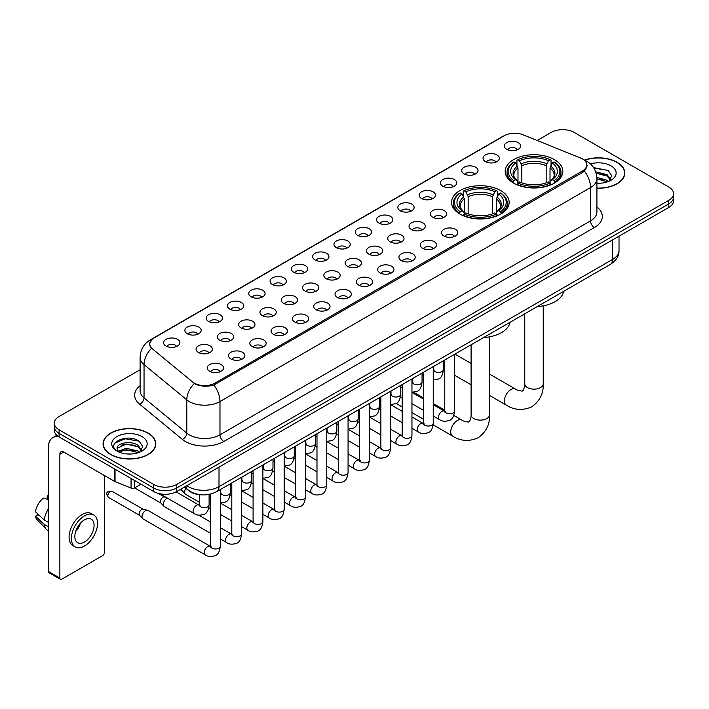 <?xml version="1.0" encoding="UTF-8"?>
<svg xmlns="http://www.w3.org/2000/svg" width="709" height="709" viewBox="0 0 709 709"><rect width="100%" height="100%" fill="white"/><g stroke="black" fill="none" stroke-linecap="round" stroke-linejoin="round"><path stroke-width="1.06" d="M500.705 190.579A28.812 16.635 0 0 0 469.305 186.972A28.812 16.635 0 0 0 451.518 202.34A28.812 16.635 0 0 0 459.964 214.1A28.812 16.635 0 0 0 491.364 217.707A28.812 16.635 0 0 0 509.151 202.34A28.812 16.635 0 0 0 500.705 190.579M554.376 159.596A28.812 16.635 0 0 0 522.976 155.989A28.812 16.635 0 0 0 505.189 171.356A28.812 16.635 0 0 0 513.626 183.117A28.812 16.635 0 0 0 545.026 186.724A28.812 16.635 0 0 0 562.813 171.356A28.812 16.635 0 0 0 554.376 159.596M485.408 161.59A8.153 4.706 180 0 1 483.795 160.261A8.153 4.706 180 0 1 486.489 154.411A8.153 4.706 180 0 1 496.938 154.934A8.153 4.706 180 0 1 498.56 160.261A8.153 4.706 180 0 1 485.408 161.59M495.946 162.077A4.892 2.827 0 0 0 494.634 160.704A4.892 2.827 0 0 0 489.813 159.986A4.892 2.827 0 0 0 486.401 162.077M464.111 173.891A8.153 4.706 180 0 1 462.498 172.553A8.153 4.706 180 0 1 465.193 166.704A8.153 4.706 180 0 1 475.642 167.227A8.153 4.706 180 0 1 477.263 172.553A8.153 4.706 180 0 1 464.111 173.891M474.649 174.379A4.892 2.827 0 0 0 473.337 172.996A4.892 2.827 0 0 0 468.516 172.287A4.892 2.827 0 0 0 465.104 174.379M442.815 186.183A8.153 4.706 180 0 1 441.202 184.854A8.153 4.706 180 0 1 443.896 178.996A8.153 4.706 180 0 1 454.345 179.528A8.153 4.706 180 0 1 455.967 184.854A8.153 4.706 180 0 1 442.815 186.183M453.352 186.671A4.892 2.827 0 0 0 452.041 185.297A4.892 2.827 0 0 0 447.219 184.579A4.892 2.827 0 0 0 443.807 186.671M421.518 198.476A8.153 4.706 180 0 1 419.905 197.146A8.153 4.706 180 0 1 422.599 191.297A8.153 4.706 180 0 1 433.048 191.82A8.153 4.706 180 0 1 434.67 197.146A8.153 4.706 180 0 1 421.518 198.476M432.056 198.963A4.892 2.827 0 0 0 430.744 197.589A4.892 2.827 0 0 0 425.923 196.872A4.892 2.827 0 0 0 422.511 198.963M400.222 210.777A8.153 4.706 180 0 1 398.609 209.439A8.153 4.706 180 0 1 401.303 203.589A8.153 4.706 180 0 1 411.752 204.112A8.153 4.706 180 0 1 413.374 209.439A8.153 4.706 180 0 1 400.222 210.777M410.759 211.264A4.892 2.827 0 0 0 409.447 209.882A4.892 2.827 0 0 0 404.626 209.173A4.892 2.827 0 0 0 401.214 211.264M378.925 223.069A8.153 4.706 180 0 1 377.312 221.74A8.153 4.706 180 0 1 380.006 215.882A8.153 4.706 180 0 1 390.455 216.413A8.153 4.706 180 0 1 392.077 221.74A8.153 4.706 180 0 1 378.925 223.069M389.463 223.557A4.892 2.827 0 0 0 388.151 222.183A4.892 2.827 0 0 0 383.33 221.465A4.892 2.827 0 0 0 379.918 223.557M357.628 235.361A8.153 4.706 180 0 1 356.015 234.032A8.153 4.706 180 0 1 358.71 228.183A8.153 4.706 180 0 1 369.167 228.706A8.153 4.706 180 0 1 370.78 234.032A8.153 4.706 180 0 1 357.628 235.361M368.166 235.849A4.892 2.827 0 0 0 366.854 234.475A4.892 2.827 0 0 0 362.033 233.757A4.892 2.827 0 0 0 358.621 235.849M336.332 247.663A8.153 4.706 180 0 1 334.719 246.324A8.153 4.706 180 0 1 337.413 240.475A8.153 4.706 180 0 1 347.871 240.998A8.153 4.706 180 0 1 349.484 246.324A8.153 4.706 180 0 1 336.332 247.663M346.869 248.15A4.892 2.827 0 0 0 345.558 246.767A4.892 2.827 0 0 0 340.737 246.058A4.892 2.827 0 0 0 337.324 248.15M315.035 259.955A8.153 4.706 180 0 1 313.422 258.625A8.153 4.706 180 0 1 316.117 252.767A8.153 4.706 180 0 1 326.574 253.299A8.153 4.706 180 0 1 328.187 258.625A8.153 4.706 180 0 1 315.035 259.955M325.573 260.442A4.892 2.827 0 0 0 324.261 259.069A4.892 2.827 0 0 0 319.44 258.351A4.892 2.827 0 0 0 316.028 260.442M293.739 272.247A8.153 4.706 180 0 1 292.126 270.918A8.153 4.706 180 0 1 294.829 265.069A8.153 4.706 180 0 1 305.278 265.591A8.153 4.706 180 0 1 306.891 270.918A8.153 4.706 180 0 1 293.739 272.247M304.276 272.735A4.892 2.827 0 0 0 302.965 271.361A4.892 2.827 0 0 0 298.143 270.643A4.892 2.827 0 0 0 294.731 272.735M272.442 284.548A8.153 4.706 180 0 1 270.829 283.21A8.153 4.706 180 0 1 273.532 277.361A8.153 4.706 180 0 1 283.981 277.884A8.153 4.706 180 0 1 285.594 283.21A8.153 4.706 180 0 1 272.442 284.548M282.988 285.036A4.892 2.827 0 0 0 281.668 283.662A4.892 2.827 0 0 0 276.847 282.944A4.892 2.827 0 0 0 273.435 285.036M251.146 296.841A8.153 4.706 180 0 1 249.533 295.511A8.153 4.706 180 0 1 252.236 289.662A8.153 4.706 180 0 1 262.684 290.185A8.153 4.706 180 0 1 264.297 295.511A8.153 4.706 180 0 1 251.146 296.841M261.692 297.328A4.892 2.827 0 0 0 260.371 295.954A4.892 2.827 0 0 0 255.55 295.236A4.892 2.827 0 0 0 252.138 297.328M229.849 309.133A8.153 4.706 180 0 1 228.236 307.803A8.153 4.706 180 0 1 230.939 301.954A8.153 4.706 180 0 1 241.388 302.477A8.153 4.706 180 0 1 243.001 307.803A8.153 4.706 180 0 1 229.849 309.133M240.395 309.62A4.892 2.827 0 0 0 239.075 308.247A4.892 2.827 0 0 0 234.262 307.529A4.892 2.827 0 0 0 230.842 309.62M208.552 321.434A8.153 4.706 180 0 1 206.939 320.096A8.153 4.706 180 0 1 209.642 314.247A8.153 4.706 180 0 1 220.091 314.769A8.153 4.706 180 0 1 221.704 320.096A8.153 4.706 180 0 1 208.552 321.434M219.099 321.921A4.892 2.827 0 0 0 217.778 320.548A4.892 2.827 0 0 0 212.966 319.83A4.892 2.827 0 0 0 209.545 321.921M187.256 333.726A8.153 4.706 180 0 1 185.643 332.397A8.153 4.706 180 0 1 188.346 326.548A8.153 4.706 180 0 1 198.795 327.071A8.153 4.706 180 0 1 200.408 332.397A8.153 4.706 180 0 1 187.256 333.726M197.802 334.214A4.892 2.827 0 0 0 196.482 332.84A4.892 2.827 0 0 0 191.669 332.122A4.892 2.827 0 0 0 188.257 334.214M165.959 346.019A8.153 4.706 180 0 1 164.346 344.689A8.153 4.706 180 0 1 167.049 338.84A8.153 4.706 180 0 1 177.498 339.363A8.153 4.706 180 0 1 179.111 344.689A8.153 4.706 180 0 1 165.959 346.019M176.506 346.515A4.892 2.827 0 0 0 175.185 345.132A4.892 2.827 0 0 0 170.373 344.414A4.892 2.827 0 0 0 166.961 346.515M506.705 149.298A8.153 4.706 180 0 1 505.092 147.968A8.153 4.706 180 0 1 507.786 142.11A8.153 4.706 180 0 1 518.235 142.642A8.153 4.706 180 0 1 519.857 147.968A8.153 4.706 180 0 1 506.705 149.298M517.242 149.785A4.892 2.827 0 0 0 515.93 148.411A4.892 2.827 0 0 0 511.109 147.694A4.892 2.827 0 0 0 507.697 149.785M432.703 217.229A8.153 4.706 180 0 1 431.09 215.899A8.153 4.706 180 0 1 433.793 210.05A8.153 4.706 180 0 1 444.242 210.573A8.153 4.706 180 0 1 445.855 215.899A8.153 4.706 180 0 1 432.703 217.229M443.249 217.716A4.892 2.827 0 0 0 441.929 216.342A4.892 2.827 0 0 0 437.116 215.625A4.892 2.827 0 0 0 433.695 217.716M411.406 229.53A8.153 4.706 180 0 1 409.793 228.192A8.153 4.706 180 0 1 412.496 222.342A8.153 4.706 180 0 1 422.945 222.865A8.153 4.706 180 0 1 424.558 228.192A8.153 4.706 180 0 1 411.406 229.53M421.952 230.017A4.892 2.827 0 0 0 420.632 228.644A4.892 2.827 0 0 0 415.82 227.926A4.892 2.827 0 0 0 412.399 230.017M390.11 241.822A8.153 4.706 180 0 1 388.497 240.493A8.153 4.706 180 0 1 391.2 234.644A8.153 4.706 180 0 1 401.648 235.166A8.153 4.706 180 0 1 403.261 240.493A8.153 4.706 180 0 1 390.11 241.822M400.656 242.31A4.892 2.827 0 0 0 399.335 240.936A4.892 2.827 0 0 0 394.523 240.218A4.892 2.827 0 0 0 391.111 242.31M368.813 254.114A8.153 4.706 180 0 1 367.2 252.785A8.153 4.706 180 0 1 369.903 246.936A8.153 4.706 180 0 1 380.352 247.459A8.153 4.706 180 0 1 381.965 252.785A8.153 4.706 180 0 1 368.813 254.114M379.359 254.602A4.892 2.827 0 0 0 378.039 253.228A4.892 2.827 0 0 0 373.226 252.51A4.892 2.827 0 0 0 369.814 254.602M347.516 266.416A8.153 4.706 180 0 1 345.903 265.077A8.153 4.706 180 0 1 348.606 259.228A8.153 4.706 180 0 1 359.055 259.751A8.153 4.706 180 0 1 360.668 265.077A8.153 4.706 180 0 1 347.516 266.416M358.063 266.903A4.892 2.827 0 0 0 356.742 265.529A4.892 2.827 0 0 0 351.93 264.812A4.892 2.827 0 0 0 348.518 266.903M326.229 278.708A8.153 4.706 180 0 1 324.607 277.379A8.153 4.706 180 0 1 327.31 271.529A8.153 4.706 180 0 1 337.759 272.052A8.153 4.706 180 0 1 339.372 277.379A8.153 4.706 180 0 1 326.229 278.708M336.766 279.195A4.892 2.827 0 0 0 335.454 277.822A4.892 2.827 0 0 0 330.633 277.104A4.892 2.827 0 0 0 327.221 279.195M304.932 291A8.153 4.706 180 0 1 303.31 289.671A8.153 4.706 180 0 1 306.013 283.822A8.153 4.706 180 0 1 316.462 284.344A8.153 4.706 180 0 1 318.075 289.671A8.153 4.706 180 0 1 304.932 291M315.47 291.496A4.892 2.827 0 0 0 314.158 290.114A4.892 2.827 0 0 0 309.337 289.396A4.892 2.827 0 0 0 305.925 291.496M283.635 303.301A8.153 4.706 180 0 1 282.014 301.972A8.153 4.706 180 0 1 284.717 296.114A8.153 4.706 180 0 1 295.166 296.646A8.153 4.706 180 0 1 296.779 301.972A8.153 4.706 180 0 1 283.635 303.301M294.173 303.789A4.892 2.827 0 0 0 292.861 302.415A4.892 2.827 0 0 0 288.04 301.697A4.892 2.827 0 0 0 284.628 303.789M262.339 315.594A8.153 4.706 180 0 1 260.717 314.264A8.153 4.706 180 0 1 263.42 308.415A8.153 4.706 180 0 1 273.869 308.938A8.153 4.706 180 0 1 275.482 314.264A8.153 4.706 180 0 1 262.339 315.594M272.876 316.081A4.892 2.827 0 0 0 271.565 314.707A4.892 2.827 0 0 0 266.744 313.99A4.892 2.827 0 0 0 263.331 316.081M241.042 327.886A8.153 4.706 180 0 1 239.42 326.557A8.153 4.706 180 0 1 242.123 320.707A8.153 4.706 180 0 1 252.572 321.23A8.153 4.706 180 0 1 254.185 326.557A8.153 4.706 180 0 1 241.042 327.886M251.58 328.382A4.892 2.827 0 0 0 250.268 327A4.892 2.827 0 0 0 245.447 326.291A4.892 2.827 0 0 0 242.035 328.382M219.746 340.187A8.153 4.706 180 0 1 218.124 338.858A8.153 4.706 180 0 1 220.827 333A8.153 4.706 180 0 1 231.276 333.531A8.153 4.706 180 0 1 232.889 338.858A8.153 4.706 180 0 1 219.746 340.187M230.283 340.674A4.892 2.827 0 0 0 228.972 339.301A4.892 2.827 0 0 0 224.15 338.583A4.892 2.827 0 0 0 220.738 340.674M198.449 352.479A8.153 4.706 180 0 1 196.827 351.15A8.153 4.706 180 0 1 199.53 345.301A8.153 4.706 180 0 1 209.979 345.824A8.153 4.706 180 0 1 211.592 351.15A8.153 4.706 180 0 1 198.449 352.479M208.987 352.967A4.892 2.827 0 0 0 207.675 351.593A4.892 2.827 0 0 0 202.854 350.875A4.892 2.827 0 0 0 199.442 352.967M443.896 235.982A8.153 4.706 180 0 1 442.274 234.652A8.153 4.706 180 0 1 444.977 228.803A8.153 4.706 180 0 1 455.426 229.326A8.153 4.706 180 0 1 457.039 234.652A8.153 4.706 180 0 1 443.896 235.982M454.434 236.478A4.892 2.827 0 0 0 453.122 235.096A4.892 2.827 0 0 0 448.301 234.378A4.892 2.827 0 0 0 444.889 236.478M422.599 248.283A8.153 4.706 180 0 1 420.978 246.954A8.153 4.706 180 0 1 423.681 241.095A8.153 4.706 180 0 1 434.13 241.627A8.153 4.706 180 0 1 435.743 246.954A8.153 4.706 180 0 1 422.599 248.283M433.137 248.77A4.892 2.827 0 0 0 431.825 247.397A4.892 2.827 0 0 0 427.004 246.679A4.892 2.827 0 0 0 423.592 248.77M401.303 260.575A8.153 4.706 180 0 1 399.681 259.246A8.153 4.706 180 0 1 402.384 253.397A8.153 4.706 180 0 1 412.833 253.919A8.153 4.706 180 0 1 414.446 259.246A8.153 4.706 180 0 1 401.303 260.575M411.84 261.063A4.892 2.827 0 0 0 410.529 259.689A4.892 2.827 0 0 0 405.708 258.971A4.892 2.827 0 0 0 402.295 261.063M380.006 272.868A8.153 4.706 180 0 1 378.384 271.538A8.153 4.706 180 0 1 381.087 265.689A8.153 4.706 180 0 1 391.536 266.212A8.153 4.706 180 0 1 393.158 271.538A8.153 4.706 180 0 1 380.006 272.868M390.544 273.364A4.892 2.827 0 0 0 389.232 271.981A4.892 2.827 0 0 0 384.411 271.272A4.892 2.827 0 0 0 380.999 273.364M358.71 285.169A8.153 4.706 180 0 1 357.088 283.839A8.153 4.706 180 0 1 359.791 277.981A8.153 4.706 180 0 1 370.24 278.513A8.153 4.706 180 0 1 371.862 283.839A8.153 4.706 180 0 1 358.71 285.169M369.247 285.656A4.892 2.827 0 0 0 367.936 284.282A4.892 2.827 0 0 0 363.114 283.565A4.892 2.827 0 0 0 359.702 285.656M337.413 297.461A8.153 4.706 180 0 1 335.791 296.132A8.153 4.706 180 0 1 338.494 290.282A8.153 4.706 180 0 1 348.943 290.805A8.153 4.706 180 0 1 350.565 296.132A8.153 4.706 180 0 1 337.413 297.461M347.951 297.948A4.892 2.827 0 0 0 346.639 296.575A4.892 2.827 0 0 0 341.818 295.857A4.892 2.827 0 0 0 338.406 297.948M316.117 309.762A8.153 4.706 180 0 1 314.495 308.424A8.153 4.706 180 0 1 317.198 302.575A8.153 4.706 180 0 1 327.647 303.097A8.153 4.706 180 0 1 329.268 308.424A8.153 4.706 180 0 1 316.117 309.762M326.654 310.25A4.892 2.827 0 0 0 325.342 308.867A4.892 2.827 0 0 0 320.521 308.158A4.892 2.827 0 0 0 317.109 310.25M294.82 322.054A8.153 4.706 180 0 1 293.198 320.725A8.153 4.706 180 0 1 295.901 314.867A8.153 4.706 180 0 1 306.35 315.399A8.153 4.706 180 0 1 307.972 320.725A8.153 4.706 180 0 1 294.82 322.054M305.357 322.542A4.892 2.827 0 0 0 304.046 321.168A4.892 2.827 0 0 0 299.225 320.45A4.892 2.827 0 0 0 295.813 322.542M273.523 334.347A8.153 4.706 180 0 1 271.901 333.017A8.153 4.706 180 0 1 274.605 327.168A8.153 4.706 180 0 1 285.053 327.691A8.153 4.706 180 0 1 286.675 333.017A8.153 4.706 180 0 1 273.523 334.347M284.061 334.834A4.892 2.827 0 0 0 282.749 333.46A4.892 2.827 0 0 0 277.928 332.743A4.892 2.827 0 0 0 274.516 334.834M252.227 346.648A8.153 4.706 180 0 1 250.605 345.31A8.153 4.706 180 0 1 253.308 339.46A8.153 4.706 180 0 1 263.757 339.983A8.153 4.706 180 0 1 265.379 345.31A8.153 4.706 180 0 1 252.227 346.648M262.764 347.135A4.892 2.827 0 0 0 261.453 345.753A4.892 2.827 0 0 0 256.631 345.044A4.892 2.827 0 0 0 253.219 347.135M230.93 358.94A8.153 4.706 180 0 1 229.308 357.611A8.153 4.706 180 0 1 232.011 351.753A8.153 4.706 180 0 1 242.46 352.284A8.153 4.706 180 0 1 244.082 357.611A8.153 4.706 180 0 1 230.93 358.94M241.468 359.428A4.892 2.827 0 0 0 240.156 358.054A4.892 2.827 0 0 0 235.335 357.336A4.892 2.827 0 0 0 231.923 359.428M209.634 371.232A8.153 4.706 180 0 1 208.012 369.903A8.153 4.706 180 0 1 210.715 364.054A8.153 4.706 180 0 1 221.164 364.577A8.153 4.706 180 0 1 222.786 369.903A8.153 4.706 180 0 1 209.634 371.232M220.171 371.72A4.892 2.827 0 0 0 218.859 370.346A4.892 2.827 0 0 0 214.038 369.628A4.892 2.827 0 0 0 210.626 371.72M580.511 158.001A14.676 8.473 180 0 1 582.47 158.949A14.676 8.473 180 0 1 586.768 164.94A14.676 8.473 180 0 1 582.47 170.94L214.978 383.108A14.676 8.473 180 0 1 192.573 381.974L152.364 348.819A14.676 8.473 180 0 1 149.705 343.962A14.676 8.473 180 0 1 154.004 337.971L504.285 135.738A14.676 8.473 180 0 1 523.082 134.79L580.511 158.001M201.161 494.811A16.307 9.412 180 0 1 188.94 490.823L184.411 487.092M596.916 188.239A26.366 15.226 0 0 0 624.789 173.049A26.366 15.226 0 0 0 617.069 162.281A26.366 15.226 0 0 0 584.588 160.083M148.092 433.048A26.366 15.226 0 0 0 119.351 429.743A26.366 15.226 0 0 0 103.08 443.807A26.366 15.226 0 0 0 110.799 454.575A26.366 15.226 0 0 0 139.531 457.872A26.366 15.226 0 0 0 155.812 443.807A26.366 15.226 0 0 0 148.092 433.048M587.344 165.56L584.473 171.082L583.046 172.127L213.896 385.031C207.764 386.795 201.728 386.573 195.799 384.375L194.213 383.604A19.028 12.727 129.5 0 0 186.786 399.849L144.042 364.612A21.749 12.558 180 0 1 140.107 357.407L140.107 390.694A21.749 12.558 0 0 0 144.042 397.9L186.786 433.146A21.749 12.558 0 0 0 189.223 434.821A21.749 12.558 0 0 0 219.976 434.821L590.544 220.871A21.749 12.558 0 0 0 596.916 211.991L596.916 178.703A21.749 12.558 180 0 1 590.544 187.584A19.028 10.989 -120 0 0 584.473 171.082M140.107 369.743L59.095 416.511A16.307 9.412 0 0 0 54.318 423.167L54.318 430.274A16.307 9.412 0 0 0 59.095 436.93L153.658 491.523L153.658 487.978A16.307 9.412 0 0 0 176.727 487.978L668.773 203.891A16.307 9.412 0 0 0 673.55 197.235A16.307 9.412 0 0 1 668.773 203.891L176.727 487.978A16.307 9.412 0 0 1 153.658 487.978L59.095 433.376L153.658 487.978L153.658 484.424A16.307 9.412 0 0 0 176.727 484.424L668.773 200.346A16.307 9.412 0 0 0 673.55 193.681A16.307 9.412 0 0 0 668.773 187.025L574.21 132.432A16.307 9.412 0 0 0 551.141 132.432L537.192 140.488M54.318 426.721A16.307 9.412 0 0 0 59.095 433.376A16.307 9.412 0 0 1 54.318 426.721M596.916 207.019A27.181 15.695 180 0 1 594.39 227.527L223.814 441.477A27.181 15.695 180 0 1 185.377 441.477A27.181 15.695 180 0 1 182.328 439.385L139.584 404.139A5.433 3.634 -50.5 0 0 144.042 397.9L144.042 364.612A19.028 12.727 129.5 0 1 151.416 348.42L149.333 343.954L152.018 339.381M54.318 423.167A16.307 9.412 0 0 0 59.095 429.822L153.658 484.424M153.658 491.523A16.307 9.412 0 0 0 176.727 491.523L668.773 207.445A16.307 9.412 0 0 0 673.55 200.789L673.55 193.681M596.916 188.089A26.091 15.066 0 0 0 624.523 173.049A26.091 15.066 0 0 0 616.874 162.388A26.091 15.066 0 0 0 584.819 160.19M596.916 183.082L599.575 183.259M596.872 177.445L607.117 180.29L608.552 181.442M596.916 178.854L607.374 181.876M595.702 171.844L607.117 174.653L610.644 179.528M596.145 173.235L607.117 176.062L610.36 179.9M596.916 183.241A17.725 10.236 0 0 0 610.954 180.281A17.725 10.236 0 0 0 610.954 165.809A17.725 10.236 0 0 0 590.411 163.921M608.969 181.265L611.743 175.814L608.233 170.523L593.53 167.581M593.858 168.077L607.994 170.364M596.234 173.545L604.068 174.511M596.916 179.173L604.068 180.148M110.994 454.46A26.091 15.066 0 0 0 139.434 457.73A26.091 15.066 0 0 0 155.537 443.807A26.091 15.066 0 0 0 147.897 433.155A26.091 15.066 0 0 0 119.458 429.893A26.091 15.066 0 0 0 103.346 443.807A26.091 15.066 0 0 0 110.994 454.46M126.494 453.902L130.598 454.017M118.35 451.296L126.264 448.283L138.131 451.057L139.567 452.209M119.077 452.058L126.264 449.692L138.388 452.643M118.474 451.846L117.207 448.868A12.283 7.09 0 0 0 119.192 452.156M141.658 450.295L138.131 445.42C130.757 439.917 115.585 443.311 117.207 448.868L117.162 448.327M117.233 449.045L117.579 448.132L126.264 444.056L138.131 446.83L141.383 450.658M139.992 452.032L142.766 446.581L139.256 441.29C126.822 432.348 104.719 444.126 117.481 451.349L118.111 451.739M141.977 436.576A17.725 10.236 0 0 0 116.914 436.576A17.725 10.236 0 0 0 116.914 451.048A17.725 10.236 0 0 0 141.977 451.048A17.725 10.236 0 0 0 141.977 436.576M114.893 443.063L125.298 438.8L139.017 441.131M121.39 445.146L125.298 444.437L135.091 445.27M121.39 450.782L125.298 450.073L135.091 450.915M513.103 182.816L513.883 180.751A25.878 14.942 0 0 1 513.883 161.962L515.656 162.99A23.379 13.498 0 0 0 515.656 179.723L517.419 180.724L517.987 182.825M517.987 181.965L517.987 167.909L515.656 162.99M516.95 165.215L516.95 160.181L517.721 159.738A25.878 14.942 0 0 1 550.273 159.738L548.491 160.766A23.379 13.498 0 0 0 519.502 160.766L521.824 165.693L521.824 182.878M546.169 182.878L546.169 165.693L548.491 160.766M537.245 306.589A29.902 17.264 0 0 0 563.726 291.302M516.95 184.305A26.969 15.571 0 0 0 551.044 184.305L550.273 182.975A25.878 14.942 0 0 1 517.721 182.975L516.95 184.765M551.044 184.765L551.044 184.305M513.883 161.962L513.103 162.405A26.969 15.571 0 0 0 507.032 172.243A26.969 15.571 0 0 0 513.103 182.089M550.273 159.738L551.044 160.181L551.044 165.215M517.721 182.975L519.502 181.947A23.379 13.498 0 0 0 548.491 181.947L550.273 182.975M515.656 179.723L513.883 180.751M519.502 160.766L517.721 159.738M517.419 166.012A20.907 12.071 0 0 0 517.419 180.724L517.517 180.786C514.548 177.915 513.334 175.965 513.883 174.937A20.118 11.61 0 0 1 517.987 167.909M554.89 182.089A26.969 15.571 0 0 0 560.961 172.243A26.969 15.571 0 0 0 554.89 162.405L554.119 161.962A25.878 14.942 0 0 1 554.119 180.751L554.89 182.816M554.119 180.751L552.338 179.723A23.379 13.498 0 0 0 552.338 162.99L554.119 161.962M552.338 162.99L550.016 167.909L550.016 181.965L550.583 180.724L552.338 179.723M550.016 167.909A20.118 11.61 0 0 1 554.11 174.937C554.66 175.974 553.454 177.924 550.485 180.786L550.583 180.724A20.907 12.071 0 0 0 550.583 166.012M550.016 182.825L550.016 181.965M459.441 213.799L460.212 211.734A25.878 14.942 0 0 1 460.212 192.945L461.993 193.974A23.379 13.498 0 0 0 461.993 210.706L463.748 211.707L464.324 213.808M464.324 212.948L464.324 198.892L461.993 193.974M463.287 196.198L463.287 191.164L464.058 190.721A25.878 14.942 0 0 1 496.61 190.721L494.829 191.749A23.379 13.498 0 0 0 465.84 191.749L468.162 196.677L468.162 213.861M492.507 213.861L492.507 196.677L494.829 191.749M483.582 337.573A29.902 17.264 0 0 0 510.055 322.285M463.287 215.288A26.969 15.571 0 0 0 497.381 215.288L496.61 213.958A25.878 14.942 0 0 1 464.058 213.958L463.287 215.749M497.381 215.749L497.381 215.288M460.212 192.945L459.441 193.389A26.969 15.571 0 0 0 453.37 203.226A26.969 15.571 0 0 0 459.441 213.072M496.61 190.721L497.381 191.164L497.381 196.198M464.058 213.958L465.84 212.93A23.379 13.498 0 0 0 494.829 212.93L496.61 213.958M461.993 210.706L460.212 211.734M465.84 191.749L464.058 190.721M463.748 196.996A20.907 12.071 0 0 0 463.748 211.707L463.854 211.769C460.877 208.898 459.671 206.948 460.221 205.92A20.118 11.61 0 0 1 464.324 198.892M501.228 213.072A26.969 15.571 0 0 0 507.298 203.226A26.969 15.571 0 0 0 501.228 193.389L500.457 192.945A25.878 14.942 0 0 1 500.457 211.734L501.228 213.799M500.457 211.734L498.675 210.706A23.379 13.498 0 0 0 498.675 193.974L500.457 192.945M498.675 193.974L496.353 198.892L496.353 212.948L496.92 211.707L498.675 210.706M496.353 198.892A20.118 11.61 0 0 1 500.448 205.92C500.997 206.957 499.783 208.907 496.823 211.769L496.92 211.707A20.907 12.071 0 0 0 496.92 196.996M496.353 213.808L496.353 212.948M199.318 502.229L185.616 494.324A4.892 2.827 -60 0 1 185.226 494.005A4.892 2.827 -60 0 1 184.606 492.081A4.892 2.827 -60 0 1 185.855 488.279M182.452 490.929A3.536 2.038 -60 0 1 182.169 490.699A3.536 2.038 -60 0 1 181.726 489.307A3.536 2.038 -60 0 1 181.788 488.598M210.502 533.283L164.328 506.616A4.892 2.827 -60 0 1 163.93 506.297A4.892 2.827 -60 0 1 163.309 504.374A4.892 2.827 -60 0 1 166.775 498.383A4.892 2.827 -60 0 1 167.351 498.108M161.156 503.222A3.536 2.038 -60 0 1 160.872 502.991A3.536 2.038 -60 0 1 160.429 501.6A3.536 2.038 -60 0 1 162.928 497.275A3.536 2.038 -60 0 1 164.355 496.965L166.03 497.346M220.295 489.582L220.295 546.169C219.622 551.85 217.858 555.023 215.013 555.688C210.972 556.937 207.719 556.662 205.264 554.846L143.032 518.917A4.892 2.827 -60 0 1 142.633 518.598A4.892 2.827 -60 0 1 142.013 516.675A4.892 2.827 -60 0 1 145.478 510.684A4.892 2.827 -60 0 1 147.445 510.258A4.892 2.827 -60 0 1 147.924 510.436L211.149 546.763M139.859 515.514A3.536 2.038 -60 0 1 139.576 515.292A3.536 2.038 -60 0 1 139.132 513.901A3.536 2.038 -60 0 1 141.632 509.567A3.536 2.038 -60 0 1 143.058 509.266L147.445 510.258M134.533 480.48L134.533 487.916L140.976 484.203M58.909 436.824A21.749 12.558 -120 0 0 52.838 437.63A21.749 12.558 -120 0 0 48.336 447.583L48.336 571.427L59.866 578.083L59.866 454.239A5.433 3.137 60 0 1 60.992 451.748A5.433 3.137 60 0 1 63.713 452.023L114.672 481.438L114.672 469.012M59.866 578.083A2.721 1.569 120 0 0 60.425 579.324L48.894 572.668A2.721 1.569 -60 0 1 48.336 571.427M60.425 579.324A2.721 1.569 120 0 0 61.789 579.191L102.539 555.67A2.721 1.569 120 0 0 104.453 552.338L104.453 475.544M134.533 487.916A2.721 1.569 180 0 1 131.059 488.093L115.035 481.615A2.721 1.569 180 0 1 114.672 481.438M84.468 542.039A13.595 7.843 120 0 0 93.349 530.066A13.595 7.843 120 0 0 91.266 519.174A13.595 7.843 120 0 0 84.468 519.848A13.595 7.843 120 0 0 75.588 531.821A13.595 7.843 120 0 0 77.671 542.713A13.595 7.843 120 0 0 84.468 542.039M75.686 531.502A13.595 7.843 120 0 0 80.56 523.056M48.336 496.22L47.184 495.875L47.184 498.604L48.336 499.269M93.712 514.938L91.408 513.608A18.487 10.67 120 0 0 82.164 514.521A18.487 10.67 120 0 0 70.085 530.811A18.487 10.67 120 0 0 72.921 545.62L75.225 546.949A18.487 10.67 120 0 0 84.468 546.036A18.487 10.67 120 0 0 96.539 529.747A18.487 10.67 120 0 0 93.712 514.938A18.487 10.67 120 0 0 84.468 515.851A18.487 10.67 120 0 0 72.389 532.14A18.487 10.67 120 0 0 75.225 546.949M48.336 508.929A17.938 10.36 120 0 0 44.25 519.981L35.45 511.747A14.136 8.162 120 0 1 43.338 498.09L48.336 499.606M48.336 522.338L44.25 519.981M40.209 516.205L37.816 514.823L35.45 516.187L44.25 524.421L48.336 526.778M44.25 524.421A17.938 10.36 120 0 0 46.466 529.437A17.938 10.36 120 0 0 47.822 530.5L48.336 530.793M48.336 495.547A14.136 8.162 120 0 0 47.184 495.875M35.45 516.187A14.136 8.162 120 0 0 37.125 519.706L46.466 529.437M214.978 383.108L214.978 384.606M582.47 170.94L582.47 172.464M223.814 441.477A5.433 3.137 60 0 1 219.976 434.821L219.976 401.533A21.749 12.558 180 0 1 189.223 401.533A21.749 12.558 180 0 1 186.786 399.849L186.786 433.146A5.433 3.634 -50.5 0 1 182.328 439.385M596.916 178.703C596.544 170.887 593.114 165.02 586.609 161.111L583.861 159.782A19.028 8.907 112 0 0 583.604 159.685M213.896 385.031A19.028 10.989 60 0 1 219.976 401.533L590.544 187.584L590.544 220.871A5.433 3.137 60 0 0 594.39 227.527M152.391 339.079A19.028 10.989 -120 0 0 150.414 339.815C143.909 343.723 140.471 349.59 140.107 357.407M150.414 339.815L502.69 136.438A19.028 10.989 60 0 1 504.126 135.827M139.584 404.139A27.181 15.695 180 0 1 140.107 385.723M176.727 484.424L176.727 491.523M668.773 200.346L668.773 207.445M59.095 429.822L59.095 436.93M186.795 485.709A21.749 12.558 0 0 0 188.257 486.64A21.749 12.558 0 0 0 219.01 486.64L612.647 259.379A21.749 12.558 0 0 0 619.019 250.499C619.179 255.896 616.307 260.513 610.396 264.36L216.759 491.621A10.874 6.275 60 0 0 219.01 486.64L219.01 467.116M612.647 239.846L612.647 259.379A10.874 6.275 60 0 1 610.396 264.36M185.918 486.223A10.874 7.276 129.5 0 0 187.814 489.759L184.508 487.03M543.245 305.845L543.245 383.799A9.244 5.335 180 0 1 540.533 387.575A9.244 5.335 180 0 1 527.461 387.575A9.244 5.335 180 0 1 524.757 383.799C525.316 385.341 522.914 392.042 522.622 390.73C523.614 391.643 516.613 390.367 515.558 389.108L489.573 374.113M543.245 383.799C543.635 393.362 539.841 401.01 531.865 406.736C522.923 410.786 514.406 410.245 506.315 405.123A9.244 5.335 -60 0 1 504.897 397.714A9.244 5.335 -60 0 1 510.932 389.569A9.244 5.335 -60 0 1 515.558 389.108M546.169 165.693A20.118 11.61 0 0 0 521.824 165.693M546.736 163.797A20.907 12.071 0 0 0 521.257 163.797M489.573 336.828L489.573 414.783A9.244 5.335 180 0 1 486.87 418.558A9.244 5.335 180 0 1 473.798 418.558A9.244 5.335 180 0 1 471.095 414.783C471.653 416.325 469.252 423.025 468.959 421.713C469.952 422.626 462.95 421.35 461.887 420.091L453.778 415.412M489.573 414.783C489.972 424.345 486.179 431.994 478.203 437.719C469.261 441.769 460.735 441.228 452.652 436.106A9.244 5.335 -60 0 1 451.234 428.697A9.244 5.335 -60 0 1 457.27 420.552A9.244 5.335 -60 0 1 461.887 420.091M492.507 196.677A20.118 11.61 0 0 0 468.162 196.677M493.074 194.78A20.907 12.071 0 0 0 467.594 194.78M454.549 354.332L454.549 410.919A4.892 2.827 180 0 1 452.891 413.037A4.892 2.827 180 0 1 446.2 412.913A4.892 2.827 180 0 1 444.765 410.919L444.605 411.973L445.048 411.61M454.549 410.919C453.884 416.6 452.12 419.772 449.276 420.437C445.234 421.687 441.982 421.412 439.527 419.595A4.892 2.827 -60 0 1 438.774 415.678A4.892 2.827 -60 0 1 441.973 411.362A4.892 2.827 -60 0 1 442.186 411.247A4.892 2.827 -60 0 1 444.419 411.123L445.412 411.512M433.252 366.633L433.252 423.211A4.892 2.827 180 0 1 431.595 425.338A4.892 2.827 180 0 1 424.904 425.214A4.892 2.827 180 0 1 423.468 423.211L423.308 424.274L423.752 423.911M433.252 423.211C432.587 428.901 430.824 432.073 427.979 432.738C423.938 433.988 420.685 433.704 418.23 431.887A4.892 2.827 -60 0 1 417.477 427.97A4.892 2.827 -60 0 1 420.676 423.663A4.892 2.827 -60 0 1 420.889 423.539A4.892 2.827 -60 0 1 423.122 423.415L424.115 423.805M411.956 378.925L411.956 435.512A4.892 2.827 180 0 1 410.298 437.63A4.892 2.827 180 0 1 403.607 437.506A4.892 2.827 180 0 1 402.171 435.512L402.012 436.567L402.455 436.203M411.956 435.512C411.291 441.193 409.527 444.366 406.682 445.03C402.641 446.28 399.389 445.996 396.934 444.188A4.892 2.827 -60 0 1 396.18 440.262A4.892 2.827 -60 0 1 399.38 435.955A4.892 2.827 -60 0 1 399.592 435.84A4.892 2.827 -60 0 1 401.826 435.716L402.818 436.106M390.659 391.217L390.659 447.804A4.892 2.827 180 0 1 389.002 449.923A4.892 2.827 180 0 1 382.311 449.807A4.892 2.827 180 0 1 380.875 447.804L380.724 448.859L381.158 448.505M390.659 447.804C389.994 453.485 388.231 456.658 385.386 457.323C381.345 458.581 378.092 458.298 375.637 456.481A4.892 2.827 -60 0 1 374.884 452.564A4.892 2.827 -60 0 1 378.083 448.248A4.892 2.827 -60 0 1 378.296 448.132A4.892 2.827 -60 0 1 380.529 448.008L381.522 448.398M369.362 403.518L369.362 460.097A4.892 2.827 180 0 1 367.705 462.224A4.892 2.827 180 0 1 361.014 462.1A4.892 2.827 180 0 1 359.578 460.097L359.428 461.16L359.862 460.797M369.362 460.097C368.698 465.786 366.934 468.959 364.089 469.624C360.048 470.873 356.795 470.59 354.34 468.773A4.892 2.827 -60 0 1 353.587 464.856A4.892 2.827 -60 0 1 356.787 460.549A4.892 2.827 -60 0 1 356.999 460.425A4.892 2.827 -60 0 1 359.233 460.301L360.225 460.699M348.066 415.811L348.066 472.398A4.892 2.827 180 0 1 346.409 474.516A4.892 2.827 180 0 1 339.717 474.392A4.892 2.827 180 0 1 338.282 472.398L338.131 473.452L338.565 473.089M348.066 472.398C347.401 478.079 345.637 481.251 342.793 481.916C338.751 483.166 335.499 482.882 333.044 481.074A4.892 2.827 -60 0 1 332.291 477.148A4.892 2.827 -60 0 1 335.49 472.841A4.892 2.827 -60 0 1 335.703 472.726A4.892 2.827 -60 0 1 337.936 472.602L338.929 472.992M326.769 428.103L326.769 484.69A4.892 2.827 180 0 1 325.112 486.808A4.892 2.827 180 0 1 318.421 486.693A4.892 2.827 180 0 1 316.985 484.69L316.834 485.745L317.269 485.39M326.769 484.69C326.105 490.371 324.341 493.544 321.496 494.208C317.455 495.467 314.202 495.183 311.747 493.367A4.892 2.827 -60 0 1 310.994 489.449A4.892 2.827 -60 0 1 314.193 485.133A4.892 2.827 -60 0 1 314.406 485.018A4.892 2.827 -60 0 1 316.639 484.894L317.632 485.284M305.473 440.404L305.473 496.991A4.892 2.827 180 0 1 303.815 499.109A4.892 2.827 180 0 1 297.124 498.985A4.892 2.827 180 0 1 295.688 496.991L295.538 498.046L295.972 497.683M305.473 496.991C304.808 502.672 303.044 505.845 300.199 506.51C296.158 507.759 292.906 507.476 290.451 505.659A4.892 2.827 -60 0 1 289.697 501.742A4.892 2.827 -60 0 1 292.897 497.434A4.892 2.827 -60 0 1 293.109 497.31A4.892 2.827 -60 0 1 295.343 497.186L296.335 497.585M284.176 452.697L284.176 509.284A4.892 2.827 180 0 1 282.528 511.402A4.892 2.827 180 0 1 275.828 511.278A4.892 2.827 180 0 1 274.392 509.284L274.241 510.338L274.675 509.975M284.176 509.284C283.511 514.964 281.748 518.137 278.903 518.802C274.862 520.051 271.609 519.768 269.154 517.96A4.892 2.827 -60 0 1 268.401 514.034A4.892 2.827 -60 0 1 271.6 509.727A4.892 2.827 -60 0 1 271.813 509.611A4.892 2.827 -60 0 1 274.046 509.487L275.039 509.877M262.888 464.989L262.888 521.576A4.892 2.827 180 0 1 261.231 523.694A4.892 2.827 180 0 1 254.531 523.579A4.892 2.827 180 0 1 253.095 521.576L252.945 522.63L253.379 522.276M262.888 521.576C262.215 527.257 260.451 530.429 257.606 531.094C253.565 532.353 250.312 532.069 247.858 530.252A4.892 2.827 -60 0 1 247.104 526.335A4.892 2.827 -60 0 1 250.304 522.019A4.892 2.827 -60 0 1 250.516 521.904A4.892 2.827 -60 0 1 252.75 521.78L253.742 522.17M241.592 477.29L241.592 533.877A4.892 2.827 180 0 1 239.934 535.995A4.892 2.827 180 0 1 233.234 535.871A4.892 2.827 180 0 1 231.799 533.877L231.648 534.932L232.082 534.568M241.592 533.877C240.918 539.558 239.155 542.731 236.31 543.395C232.268 544.645 229.016 544.361 226.561 542.553A4.892 2.827 -60 0 1 225.808 538.627A4.892 2.827 -60 0 1 229.007 534.32A4.892 2.827 -60 0 1 229.22 534.196A4.892 2.827 -60 0 1 231.453 534.072L232.446 534.471M110.338 491.505A3.536 2.038 -60 0 1 112.102 491.328L108.574 491.328A3.536 2.038 60 0 1 110.338 491.505A3.536 2.038 -60 0 0 108.034 494.616A3.536 2.038 -60 0 0 108.574 497.452L139.708 515.425M220.295 546.169A4.892 2.827 180 0 1 218.638 548.287A4.892 2.827 180 0 1 211.938 548.163A4.892 2.827 180 0 1 210.502 546.169L210.351 547.224L210.786 546.861M205.264 554.846A4.892 2.827 -60 0 1 204.511 550.92A4.892 2.827 -60 0 1 207.71 546.612A4.892 2.827 -60 0 1 207.932 546.497A4.892 2.827 -60 0 1 210.156 546.373M443.364 360.792L443.364 369.619A4.892 2.827 180 0 1 441.707 371.738A4.892 2.827 180 0 1 435.016 371.613A4.892 2.827 180 0 1 433.58 369.619L433.58 366.438M422.068 373.085L422.068 381.912A4.892 2.827 180 0 1 420.41 384.03A4.892 2.827 180 0 1 413.719 383.906A4.892 2.827 180 0 1 412.284 381.912L412.284 378.739M400.771 385.386L400.771 394.204A4.892 2.827 180 0 1 399.114 396.322A4.892 2.827 180 0 1 392.423 396.207A4.892 2.827 180 0 1 390.987 394.204L390.987 391.031M379.475 397.678L379.475 406.505A4.892 2.827 180 0 1 377.817 408.623A4.892 2.827 180 0 1 371.126 408.499A4.892 2.827 180 0 1 369.69 406.505L369.69 403.324M358.178 409.97L358.178 418.797A4.892 2.827 180 0 1 356.521 420.916A4.892 2.827 180 0 1 349.829 420.791A4.892 2.827 180 0 1 348.394 418.797L348.394 415.625M336.881 422.272L336.881 431.09A4.892 2.827 180 0 1 335.224 433.208A4.892 2.827 180 0 1 328.533 433.093A4.892 2.827 180 0 1 327.097 431.09L327.097 427.917M315.585 434.564L315.585 443.391A4.892 2.827 180 0 1 313.927 445.509A4.892 2.827 180 0 1 307.236 445.385A4.892 2.827 180 0 1 305.801 443.391L305.801 440.209M294.288 446.856L294.288 455.683A4.892 2.827 180 0 1 292.631 457.801A4.892 2.827 180 0 1 285.94 457.677A4.892 2.827 180 0 1 284.504 455.683L284.504 452.51M272.992 459.157L272.992 467.975A4.892 2.827 180 0 1 271.334 470.102A4.892 2.827 180 0 1 264.643 469.978A4.892 2.827 180 0 1 263.207 467.975L263.207 464.803M251.695 471.45L251.695 480.277A4.892 2.827 180 0 1 250.038 482.395A4.892 2.827 180 0 1 243.347 482.271A4.892 2.827 180 0 1 241.911 480.277L241.911 477.095M230.398 483.742L230.398 492.569A4.892 2.827 180 0 1 228.741 494.687A4.892 2.827 180 0 1 222.05 494.572A4.892 2.827 180 0 1 220.614 492.569L220.614 489.396M209.102 494.403L209.102 504.861A4.892 2.827 180 0 1 207.445 506.988A4.892 2.827 180 0 1 200.753 506.864A4.892 2.827 180 0 1 199.318 504.861L199.318 494.678M159.809 493.756L194.08 513.538A4.892 2.827 -60 0 1 193.327 509.62A4.892 2.827 -60 0 1 196.526 505.313A4.892 2.827 -60 0 1 196.739 505.189A4.892 2.827 -60 0 1 198.972 505.065L176.107 491.869M59.866 454.239L63.713 452.023M115.035 469.225L115.035 481.615M131.059 488.093L131.059 478.478M149.705 343.962L149.705 345.85M586.768 164.94L586.768 168.06M502.69 136.438L506.173 134.816M216.759 491.621C208.012 496.016 199.264 496.016 190.508 491.621L187.814 489.759M619.019 250.499L619.019 236.168M624.523 175.229L624.523 173.049M155.537 445.988L155.537 443.807M103.346 445.988L103.346 443.807M506.315 405.123L489.573 395.454M471.095 384.783L454.549 375.238M444.765 369.584L443.364 368.777M507.032 177.223L507.032 172.243M560.961 177.223L560.961 172.243M471.095 363.442L454.93 354.11M524.757 313.803L524.757 383.799M452.652 436.106L433.164 424.851M423.468 419.258L411.956 412.611M402.171 406.957L396.056 403.43M453.37 208.198L453.37 203.226M507.298 208.198L507.298 203.226M444.765 410.21L433.252 403.563M423.468 397.909L413.684 392.263M471.095 344.787L471.095 414.783M439.527 419.595L433.252 415.979M423.468 410.325L411.956 403.678M402.171 398.033L400.479 397.058M444.765 359.986L444.765 410.919M444.419 411.123L433.252 404.679M423.468 399.025L411.956 392.378M418.23 431.887L411.956 428.271M402.171 422.626L390.659 415.979M380.875 410.325L379.182 409.35M423.468 372.278L423.468 423.211M423.122 423.415L411.956 416.972M402.171 411.326L390.659 404.679M396.934 444.188L390.659 440.564M380.875 434.918L369.362 428.271M359.578 422.626L357.885 421.642M402.171 384.57L402.171 435.512M401.826 435.716L390.659 429.264M380.875 423.619L369.362 416.972M375.637 456.481L369.362 452.865M359.578 447.211L348.066 440.564M338.282 434.918L336.589 433.943M380.875 396.872L380.875 447.804M380.529 448.008L369.362 441.565M359.578 435.911L348.066 429.264M354.34 468.773L348.066 465.157M338.282 459.512L326.769 452.865M316.985 447.211L315.292 446.236M359.578 409.164L359.578 460.097M359.233 460.301L348.066 453.857M338.282 448.212L326.769 441.565M333.044 481.074L326.769 477.449M316.985 471.804L305.473 465.157M295.688 459.512L293.996 458.528M338.282 421.456L338.282 472.398M337.936 472.602L326.769 466.15M316.985 460.504L305.473 453.857M311.747 493.367L305.473 489.751M295.688 484.096L284.176 477.449M274.392 471.804L272.699 470.829M316.985 433.757L316.985 484.69M316.639 484.894L305.473 478.451M295.688 472.797L284.176 466.15M290.451 505.659L284.176 502.043M274.392 496.397L262.888 489.751M253.095 484.096L251.403 483.121M295.688 446.05L295.688 496.991M295.343 497.186L284.176 490.743M274.392 485.098L262.888 478.451M269.154 517.96L262.888 514.335M253.095 508.69L241.592 502.043M231.799 496.397L230.106 495.414M274.392 458.342L274.392 509.284M274.046 509.487L262.888 503.036M253.095 497.39L241.592 490.743M247.858 530.252L241.592 526.636M231.799 520.982L220.295 514.335M210.502 508.69L208.809 507.715M180.113 489.573L182.302 490.832M253.095 470.643L253.095 521.576M252.75 521.78L241.592 515.337M231.799 509.682L220.295 503.036M182.169 490.699L185.226 494.005M226.561 542.553L220.295 538.929M134.595 487.889L161.005 503.133M231.799 482.935L231.799 533.877M231.453 534.072L220.295 527.629M210.502 521.984L198.697 515.159M160.872 502.991L163.93 506.297M158.275 493.393L164.532 497.009M210.502 494.093L210.502 546.169M139.576 515.292L142.633 518.598M112.102 491.328L143.236 509.301M108.574 497.452C106.093 494.368 106.093 492.33 108.574 491.328M434.227 370.213L433.234 369.814M433.252 379.944L438.082 379.138C440.936 378.473 442.691 375.3 443.364 369.619M423.468 375.486L422.068 374.671M433.864 370.311L433.421 370.674L433.58 369.619M412.93 382.506L411.938 382.116M411.956 392.245L416.795 391.43C419.639 390.765 421.394 387.593 422.068 381.912M402.171 387.779L400.771 386.972M412.567 382.603L412.124 382.966L412.284 381.912M391.634 394.798L390.641 394.408M390.659 404.538L395.498 403.731C398.343 403.067 400.098 399.885 400.771 394.204M380.875 400.071L379.475 399.264M391.271 394.904L390.827 395.267L390.987 394.204M370.337 407.099L369.345 406.7M369.362 416.83L374.201 416.023C377.046 415.359 378.801 412.186 379.475 406.505M359.578 412.372L358.178 411.557M369.974 407.196L369.531 407.56L369.69 406.505M349.041 419.391L348.048 419.001M348.066 429.131L352.905 428.316C355.75 427.651 357.513 424.478 358.178 418.797M338.282 424.664L336.881 423.858M348.677 419.489L348.234 419.852L348.394 418.797M327.744 431.684L326.752 431.294M326.769 441.423L331.608 440.617C334.453 439.952 336.217 436.771 336.881 431.09M316.985 436.957L315.585 436.15M327.381 431.79L326.938 432.153L327.097 431.09M306.448 443.985L305.455 443.595M305.473 453.725L310.312 452.909C313.156 452.245 314.92 449.072 315.585 443.391M295.688 449.258L294.288 448.442M306.084 444.082L305.641 444.446L305.801 443.391M285.151 456.277L284.158 455.887M284.176 466.017L289.015 465.201C291.86 464.537 293.623 461.364 294.288 455.683M274.392 461.55L272.992 460.744M284.788 456.383L284.344 456.738L284.504 455.683M263.854 468.569L262.862 468.179M262.888 478.309L267.718 477.503C270.563 476.838 272.327 473.665 272.992 467.975M253.095 473.842L251.695 473.036M263.491 468.676L263.048 469.039L263.207 467.975M242.558 480.87L241.565 480.48M241.592 490.61L246.422 489.795C249.267 489.13 251.03 485.957 251.695 480.277M231.799 486.144L230.398 485.328M242.194 480.968L241.751 481.331L241.911 480.277M221.261 493.163L220.269 492.773M220.295 502.903L225.125 502.087C227.97 501.423 229.734 498.25 230.398 492.569M210.502 498.436L209.102 497.629M220.898 493.269L220.455 493.624L220.614 492.569M199.965 505.464L198.972 505.065M194.08 513.538C196.49 515.346 199.734 515.629 203.829 514.388C206.673 513.724 208.437 510.551 209.102 504.861M199.601 505.561L199.158 505.925L199.318 504.861M52.838 437.63L56.853 435.308"/></g></svg>
